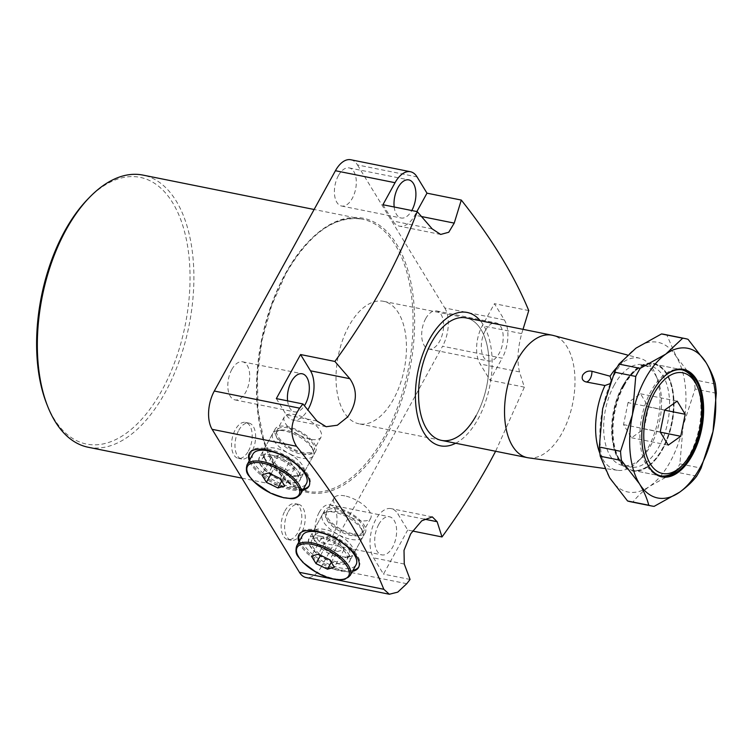 <?xml version="1.0" encoding="UTF-8"?>
<svg xmlns="http://www.w3.org/2000/svg" width="754" height="754" viewBox="0 0 754 754"><rect width="100%" height="100%" fill="white"/><g stroke="black" fill="none" stroke-linecap="round" stroke-linejoin="round"><path stroke-width="0.57" stroke-dasharray="3.77 2.83" d="M248.415 451.09A18.322 9.877 101.4 0 0 252.062 433.098A18.322 9.877 101.4 0 0 245.484 422.4A18.322 9.877 101.4 0 0 235.323 429.639A18.322 9.877 101.4 0 0 231.676 447.622A18.322 9.877 101.4 0 0 238.264 458.328A18.322 9.877 101.4 0 0 248.415 451.09M238.764 430.327A18.322 9.877 -78.6 0 1 248.914 423.088A18.322 9.877 -78.6 0 1 255.502 433.795A18.322 9.877 -78.6 0 1 251.855 451.778A18.322 9.877 -78.6 0 1 241.695 459.016A18.322 9.877 -78.6 0 1 235.116 448.319A18.322 9.877 -78.6 0 1 238.764 430.327M271.534 455.077A23.129 9.811 -151.2 0 0 264.107 454.747A23.129 9.811 -151.2 0 0 259.536 457.471A23.129 9.811 -151.2 0 0 266.464 471.278A23.129 9.811 -151.2 0 0 288.066 482.155A23.129 9.811 -151.2 0 0 300.073 479.751A23.129 9.811 -151.2 0 0 299.922 474.436A23.129 9.811 -151.2 0 0 271.534 455.077M303.73 453.663A23.129 9.811 28.8 0 1 282.128 442.786A23.129 9.811 28.8 0 1 275.201 428.979A23.129 9.811 28.8 0 1 287.199 426.585A23.129 9.811 28.8 0 1 308.801 437.461A23.129 9.811 28.8 0 1 315.728 451.269A23.129 9.811 28.8 0 1 303.73 453.663M287.971 427.857A20.961 8.888 -151.2 0 0 277.095 430.025A20.961 8.888 -151.2 0 0 283.372 442.541A20.961 8.888 -151.2 0 0 302.957 452.391A20.961 8.888 -151.2 0 0 313.834 450.223A20.961 8.888 -151.2 0 0 307.557 437.706A20.961 8.888 -151.2 0 0 287.971 427.857M310.224 439.177A20.961 8.888 28.8 0 1 290.639 429.318A20.961 8.888 28.8 0 1 284.362 416.811A20.961 8.888 28.8 0 1 295.238 414.634A20.961 8.888 28.8 0 1 314.823 424.493A20.961 8.888 28.8 0 1 321.1 437A20.961 8.888 28.8 0 1 310.224 439.177M271.383 455.114A23.317 9.887 28.8 0 1 300.007 474.634A23.317 9.887 28.8 0 1 288.056 482.419A23.317 9.887 28.8 0 1 262.778 468.008A23.317 9.887 28.8 0 1 263.891 454.785A23.317 9.887 28.8 0 1 271.383 455.114M302.816 490.138A34.005 14.42 28.8 0 1 291.261 489.77A34.005 14.42 28.8 0 1 249.291 460.713M303.419 489.035A34.005 14.42 28.8 0 1 291.873 488.677A34.005 14.42 28.8 0 1 249.904 459.62M249.64 452.947A34.005 14.42 28.8 0 1 249.923 452.381A34.005 14.42 28.8 0 1 267.566 448.856A34.005 14.42 28.8 0 1 299.329 464.85A34.005 14.42 28.8 0 1 309.517 485.152A34.005 14.42 28.8 0 1 309.187 485.68M284.918 510.892A18.322 9.877 -78.6 0 1 295.078 503.653A18.322 9.877 -78.6 0 1 301.657 514.351A18.322 9.877 -78.6 0 1 298.019 532.343A18.322 9.877 -78.6 0 1 287.858 539.581A18.322 9.877 -78.6 0 1 281.28 528.884A18.322 9.877 -78.6 0 1 284.918 510.892M288.358 511.58A18.322 9.877 -78.6 0 1 298.518 504.341A18.322 9.877 -78.6 0 1 305.097 515.048A18.322 9.877 -78.6 0 1 301.459 533.031A18.322 9.877 -78.6 0 1 291.298 540.269A18.322 9.877 -78.6 0 1 284.71 529.572A18.322 9.877 -78.6 0 1 288.358 511.58M321.138 536.33A23.129 9.811 -151.2 0 0 313.711 536A23.129 9.811 -151.2 0 0 309.131 538.724A23.129 9.811 -151.2 0 0 316.058 552.531A23.129 9.811 -151.2 0 0 337.669 563.408A23.129 9.811 -151.2 0 0 349.668 561.014A23.129 9.811 -151.2 0 0 349.517 555.689A23.129 9.811 -151.2 0 0 321.138 536.33M336.802 507.838A23.129 9.811 -151.2 0 0 324.795 510.241A23.129 9.811 -151.2 0 0 331.722 524.039A23.129 9.811 -151.2 0 0 353.324 534.916A23.129 9.811 -151.2 0 0 365.332 532.522A23.129 9.811 -151.2 0 0 358.404 518.714A23.129 9.811 -151.2 0 0 336.802 507.838M352.552 533.653A20.961 8.888 28.8 0 1 332.976 523.794A20.961 8.888 28.8 0 1 326.699 511.278A20.961 8.888 28.8 0 1 337.575 509.11A20.961 8.888 28.8 0 1 357.151 518.969A20.961 8.888 28.8 0 1 363.428 531.476A20.961 8.888 28.8 0 1 352.552 533.653M344.842 495.887A20.961 8.888 -151.2 0 0 333.965 498.064A20.961 8.888 -151.2 0 0 340.243 510.571A20.961 8.888 -151.2 0 0 359.818 520.43A20.961 8.888 -151.2 0 0 370.695 518.262A20.961 8.888 -151.2 0 0 364.418 505.746A20.961 8.888 -151.2 0 0 344.842 495.887M320.987 536.367A23.317 9.887 -151.2 0 0 313.494 536.037A23.317 9.887 -151.2 0 0 312.382 549.261A23.317 9.887 -151.2 0 0 337.651 563.672A23.317 9.887 -151.2 0 0 349.602 555.886A23.317 9.887 -151.2 0 0 320.987 536.367M298.895 541.975A34.005 14.42 -151.2 0 0 340.865 571.032A34.005 14.42 -151.2 0 0 352.41 571.391M358.791 566.942A34.005 14.42 -151.2 0 0 359.121 566.405A34.005 14.42 -151.2 0 0 348.932 546.103A34.005 14.42 -151.2 0 0 317.17 530.109A34.005 14.42 -151.2 0 0 299.517 533.634A34.005 14.42 -151.2 0 0 299.244 534.2M299.498 540.872A34.005 14.42 -151.2 0 0 341.468 569.93A34.005 14.42 -151.2 0 0 353.023 570.297M476.094 415.708A62.459 33.666 101.4 0 0 488.526 354.38A62.459 33.666 101.4 0 0 466.085 317.905A62.459 33.666 101.4 0 1 488.526 354.38A62.459 33.666 101.4 0 1 476.094 415.708A62.459 33.666 101.4 0 1 441.467 440.383L358.932 423.795A62.459 33.666 101.4 0 0 393.56 399.12A62.459 33.666 101.4 0 0 405.991 337.792A62.459 33.666 101.4 0 0 383.55 301.317A62.459 33.666 101.4 0 0 348.923 325.992A62.459 33.666 101.4 0 0 336.491 387.311A62.459 33.666 101.4 0 0 358.932 423.795M455.689 443.239A68.011 36.654 101.4 0 0 478.074 418.96A68.011 36.654 101.4 0 0 480.307 320.761M523.022 329.347L521.683 333.617C517.659 348.527 516.924 361.289 519.497 371.901L524.369 387.141L495.623 451.26M276.341 398.602L286.266 414.86A27.757 14.957 101.4 0 0 292.901 420.044A27.757 14.957 101.4 0 0 307.849 409.865M231.827 369.469A19.434 10.471 -78.6 0 1 242.599 361.797A19.434 10.471 -78.6 0 1 249.574 373.145A19.434 10.471 -78.6 0 1 245.71 392.221A19.434 10.471 -78.6 0 1 234.937 399.893A19.434 10.471 -78.6 0 1 227.953 388.546A19.434 10.471 -78.6 0 1 231.827 369.469M338.405 175.597A19.434 10.471 -78.6 0 1 349.177 167.916A19.434 10.471 -78.6 0 1 356.161 179.273A19.434 10.471 -78.6 0 1 352.297 198.349A19.434 10.471 -78.6 0 1 341.524 206.021A19.434 10.471 -78.6 0 1 334.54 194.673A19.434 10.471 -78.6 0 1 338.405 175.597M87.935 198.99A136.031 73.317 -78.6 0 1 180.206 218.226A136.031 73.317 -78.6 0 1 161.931 390.346A136.031 73.317 -78.6 0 1 46.739 403.965M88.265 447.263A138.802 74.806 101.4 0 0 165.211 392.438A138.802 74.806 101.4 0 0 192.835 256.153A138.802 74.806 101.4 0 0 142.968 175.098M378.725 524.454A19.434 10.471 -78.6 0 1 389.498 516.782A19.434 10.471 -78.6 0 1 396.481 528.13A19.434 10.471 -78.6 0 1 392.608 547.206A19.434 10.471 -78.6 0 1 381.835 554.887A19.434 10.471 -78.6 0 1 374.861 543.54A19.434 10.471 -78.6 0 1 378.725 524.454M319.121 512.475A19.434 10.471 -78.6 0 1 329.894 504.803A19.434 10.471 -78.6 0 1 336.868 516.151A19.434 10.471 -78.6 0 1 333.004 535.227A19.434 10.471 -78.6 0 1 322.231 542.908A19.434 10.471 -78.6 0 1 315.247 531.561A19.434 10.471 -78.6 0 1 319.121 512.475M485.303 330.582A19.434 10.471 -78.6 0 1 496.075 322.91A19.434 10.471 -78.6 0 1 503.059 334.258A19.434 10.471 -78.6 0 1 499.195 353.334A19.434 10.471 -78.6 0 1 488.422 361.015A19.434 10.471 -78.6 0 1 481.438 349.668A19.434 10.471 -78.6 0 1 485.303 330.582M425.699 318.603A19.434 10.471 -78.6 0 1 436.472 310.931A19.434 10.471 -78.6 0 1 443.456 322.278A19.434 10.471 -78.6 0 1 439.591 341.355A19.434 10.471 -78.6 0 1 428.819 349.036A19.434 10.471 -78.6 0 1 421.835 337.679A19.434 10.471 -78.6 0 1 425.699 318.603M406.774 583.69L321.449 566.546L442.56 346.227L502.173 358.207A27.757 14.957 101.4 0 0 504.36 319.932L494.445 303.673L482.334 325.709A27.757 14.957 101.4 0 0 480.138 363.993L490.062 380.242L502.173 358.207M321.449 566.546A27.757 14.957 -78.6 0 1 306.058 577.507M350.817 159.754A27.757 14.957 -78.6 0 1 357.462 164.938L417.066 176.917M504.36 319.932L444.756 307.952L357.462 164.938M444.756 307.952A27.757 14.957 -78.6 0 1 442.56 346.227M528.752 310.573L494.445 303.673M524.369 387.141L490.062 380.242M412.495 531.014L407.697 530.053L397.782 513.804A27.757 14.957 101.4 0 0 391.137 508.62A27.757 14.957 101.4 0 0 372.938 525.887A27.757 14.957 101.4 0 0 373.56 557.866L383.475 574.114L407.697 530.053M410.072 579.458L383.475 574.114M394.182 206.992A19.434 10.471 101.4 0 0 401.128 218A19.434 10.471 101.4 0 0 411.788 210.536M287.604 400.864A19.434 10.471 101.4 0 0 294.55 411.873A19.434 10.471 101.4 0 0 304.418 405.718M382.928 204.73L392.843 220.979A27.757 14.957 101.4 0 0 399.488 226.172A27.757 14.957 101.4 0 0 414.879 215.201L416.887 211.554M609.826 383.777L611.221 380.139M696.922 385.577A54.137 29.18 -78.6 0 1 689.769 454.37A54.137 29.18 -78.6 0 1 680.532 467.15M660.627 475.906A54.137 29.18 -78.6 0 1 659.759 475.755A54.137 29.18 -78.6 0 1 640.306 444.144A54.137 29.18 -78.6 0 1 651.079 390.996A54.137 29.18 -78.6 0 1 681.088 369.611A54.137 29.18 -78.6 0 1 681.946 369.809M614.246 385.011A51.357 27.681 101.4 0 0 604.029 435.435A51.357 27.681 101.4 0 0 622.474 465.435A51.357 27.681 101.4 0 0 642.182 457.263A51.357 27.681 101.4 0 0 650.947 445.143A51.357 27.681 101.4 0 0 657.733 379.875A51.357 27.681 101.4 0 0 642.719 364.729A51.357 27.681 101.4 0 0 614.246 385.011M622.267 386.632A51.357 27.681 101.4 0 0 615.481 451.9A51.357 27.681 101.4 0 0 630.504 467.046A51.357 27.681 101.4 0 0 658.968 446.754A51.357 27.681 101.4 0 0 669.194 396.331A51.357 27.681 101.4 0 0 650.74 366.34A51.357 27.681 101.4 0 0 631.032 374.502A51.357 27.681 101.4 0 0 622.267 386.632M623.567 385.464A54.137 29.18 101.4 0 0 616.414 454.266A54.137 29.18 101.4 0 0 632.248 470.223A54.137 29.18 101.4 0 0 662.257 448.847A54.137 29.18 101.4 0 0 673.03 395.69A54.137 29.18 101.4 0 0 653.577 364.078A54.137 29.18 101.4 0 0 632.804 372.683A54.137 29.18 101.4 0 0 623.567 385.464M528.497 457.838A62.459 33.666 101.4 0 0 562.069 432.984A62.459 33.666 101.4 0 0 553.106 335.426M599.882 453.343A57.134 30.791 101.4 0 0 617.545 470.298A57.134 30.791 101.4 0 0 638.497 461.052A57.134 30.791 101.4 0 0 648.242 447.565A57.134 30.791 101.4 0 0 655.791 374.955A57.134 30.791 101.4 0 0 640.042 358.339A57.134 30.791 101.4 0 0 617.206 367.151M628.016 402.636L623.549 424.625L631.569 437.763L644.057 428.903L648.525 406.915L640.504 393.786L628.016 402.636L664.698 410.006M640.504 393.786L677.186 401.156M648.525 406.915L664.67 410.157M644.057 428.903L660.344 432.183M631.569 437.763L668.251 445.133M623.549 424.625L660.231 431.995M662.502 449.252A54.825 29.547 101.4 0 0 669.75 379.564A54.825 29.547 101.4 0 0 623.322 385.058A54.825 29.547 101.4 0 0 615.952 454.436A54.825 29.547 101.4 0 0 653.143 462.193A54.825 29.547 101.4 0 0 662.502 449.252M624.142 385.577A54.137 29.18 -78.6 0 1 654.152 364.191A54.137 29.18 -78.6 0 1 669.986 380.157A54.137 29.18 -78.6 0 1 662.832 448.96A54.137 29.18 -78.6 0 1 653.586 461.731A54.137 29.18 -78.6 0 1 632.823 470.345A54.137 29.18 -78.6 0 1 613.37 438.724A54.137 29.18 -78.6 0 1 624.142 385.577M662.257 378.338A54.137 29.18 101.4 0 0 662.04 378.565A54.137 29.18 101.4 0 0 652.804 391.335A54.137 29.18 101.4 0 0 645.641 460.138A54.137 29.18 101.4 0 0 645.763 460.43M688.072 339.338L666.875 335.068L676.215 356.567L694.17 379.79L715.367 384.05M716.3 393.258L695.103 388.998L683.19 425.567L679.882 463.861L701.088 468.121M696.639 476.198L675.443 471.938L649.882 486.151C642.766 491.278 637.111 496.584 632.926 502.089L654.133 506.349M675.443 471.938A85.362 46.013 101.4 0 0 679.882 463.861M630.391 501.712A85.362 46.013 101.4 0 0 632.926 502.089M695.103 388.998A85.362 46.013 101.4 0 0 694.17 379.79M666.875 335.068A85.362 46.013 101.4 0 0 664.038 334.324M683.19 425.567A76.343 41.15 -78.6 0 1 649.882 486.151A76.343 41.15 -78.6 0 1 609.609 477.734A76.343 41.15 -78.6 0 1 602.635 408.743A76.343 41.15 -78.6 0 1 635.942 348.159A76.343 41.15 -78.6 0 1 676.215 356.567A76.343 41.15 -78.6 0 1 683.19 425.567M358.555 535.585A20.349 8.633 28.8 0 1 332.929 526.612A20.349 8.633 28.8 0 1 329.149 511.58A20.349 8.633 28.8 0 1 330.045 511.382A20.349 8.633 28.8 0 1 348.009 516.019A20.349 8.633 28.8 0 1 361.552 528.705A20.349 8.633 28.8 0 1 358.555 535.585M325.935 512.145A23.129 9.811 -151.2 0 0 322.373 514.643A23.129 9.811 -151.2 0 0 333.89 531.938A23.129 9.811 -151.2 0 0 359.347 539.43A23.129 9.811 -151.2 0 0 362.91 536.923A23.129 9.811 -151.2 0 0 362.759 531.608A23.129 9.811 -151.2 0 0 347.368 517.187A23.129 9.811 -151.2 0 0 326.944 511.919A23.129 9.811 -151.2 0 0 325.935 512.145M316.463 529.365A23.129 9.811 -151.2 0 0 312.901 531.872A23.129 9.811 -151.2 0 0 313.051 537.197A23.129 9.811 -151.2 0 0 328.442 551.608A23.129 9.811 -151.2 0 0 348.866 556.886A23.129 9.811 -151.2 0 0 349.875 556.659A23.129 9.811 -151.2 0 0 353.438 554.152A23.129 9.811 -151.2 0 0 341.92 536.867A23.129 9.811 -151.2 0 0 316.463 529.365M346.397 557.263A20.122 8.539 -151.2 0 0 349.498 555.085A20.122 8.539 -151.2 0 0 339.479 540.043A20.122 8.539 -151.2 0 0 317.321 533.521A20.122 8.539 -151.2 0 0 314.22 535.698A20.122 8.539 -151.2 0 0 314.352 540.326A20.122 8.539 -151.2 0 0 327.745 552.87A20.122 8.539 -151.2 0 0 345.521 557.46A20.122 8.539 -151.2 0 0 346.397 557.263M343.852 561.89A20.122 8.539 28.8 0 1 321.704 555.368A20.122 8.539 28.8 0 1 311.685 540.326A20.122 8.539 28.8 0 1 314.776 538.149A20.122 8.539 28.8 0 1 336.934 544.671A20.122 8.539 28.8 0 1 346.953 559.713A20.122 8.539 28.8 0 1 343.852 561.89M302.561 535.312A30.537 12.95 -151.2 0 0 317.764 558.139A30.537 12.95 -151.2 0 0 351.373 568.035A30.537 12.95 -151.2 0 0 356.077 564.727M337.17 551.579L344.05 549.666L339.47 542.164L328.009 536.565L321.129 538.479L325.709 545.981L337.17 551.579L331.289 562.267M325.709 545.981L320.582 555.302M321.129 538.479L311.44 556.103M328.009 536.565L318.32 554.19M339.47 542.164L329.781 559.788M344.05 549.666L334.361 567.291M296.36 433.701A20.349 8.633 28.8 0 1 311.958 447.452A20.349 8.633 28.8 0 1 292.147 450.958A20.349 8.633 28.8 0 1 277.18 438.489A20.349 8.633 28.8 0 1 280.441 430.119A20.349 8.633 28.8 0 1 296.36 433.701M290.648 454.332A23.129 9.811 -151.2 0 0 313.306 455.67A23.129 9.811 -151.2 0 0 313.164 450.345A23.129 9.811 -151.2 0 0 295.436 434.728A23.129 9.811 -151.2 0 0 277.349 430.657A23.129 9.811 -151.2 0 0 272.778 433.39A23.129 9.811 -151.2 0 0 290.648 454.332M281.176 471.561A23.129 9.811 -151.2 0 0 299.263 475.623A23.129 9.811 -151.2 0 0 303.843 472.899A23.129 9.811 -151.2 0 0 285.964 451.948A23.129 9.811 -151.2 0 0 263.306 450.619A23.129 9.811 -151.2 0 0 263.448 455.934A23.129 9.811 -151.2 0 0 281.176 471.561M284.343 455.604A20.122 8.539 -151.2 0 0 264.626 454.445A20.122 8.539 -151.2 0 0 264.758 459.073A20.122 8.539 -151.2 0 0 280.177 472.673A20.122 8.539 -151.2 0 0 295.917 476.208A20.122 8.539 -151.2 0 0 299.904 473.832A20.122 8.539 -151.2 0 0 284.343 455.604M281.798 460.232A20.122 8.539 28.8 0 1 297.359 478.46A20.122 8.539 28.8 0 1 277.632 477.301A20.122 8.539 28.8 0 1 262.081 459.073A20.122 8.539 28.8 0 1 281.798 460.232M252.958 454.049A30.537 12.95 -151.2 0 0 276.558 481.712A30.537 12.95 -151.2 0 0 306.482 483.474M289.866 460.911L278.405 455.312L271.525 457.216L276.105 464.728L287.576 470.326L294.446 468.413L289.866 460.911L280.177 478.536M294.446 468.413L284.758 486.038M287.576 470.326L281.694 481.014M276.105 464.728L270.988 474.04M271.525 457.216L261.836 474.841M278.405 455.312L268.716 472.937M316.982 421.034L286.266 414.86M285.191 273.975A138.802 74.806 -78.6 0 1 362.137 219.141A138.802 74.806 -78.6 0 1 412.004 300.205A138.802 74.806 -78.6 0 1 384.389 436.481A138.802 74.806 -78.6 0 1 307.443 491.316A138.802 74.806 -78.6 0 1 257.566 410.251A138.802 74.806 -78.6 0 1 285.191 273.975M385.699 437.32A139.914 75.409 101.4 0 0 396.745 244.381A139.914 75.409 101.4 0 0 285.709 273.504A139.914 75.409 101.4 0 0 274.663 466.453A139.914 75.409 101.4 0 0 385.699 437.32M424.172 519.11L397.782 513.804M404.276 564.039L373.56 557.866M521.683 333.617L482.334 325.709M519.497 371.901L480.138 363.993M432.202 228.896L392.843 220.979M421.524 216.539L414.879 215.201M350.139 575.528A30.537 12.95 28.8 0 1 345.445 578.827A30.537 12.95 28.8 0 1 311.826 568.931A30.537 12.95 28.8 0 1 296.624 546.103M300.544 494.275A30.537 12.95 28.8 0 1 270.629 492.503A30.537 12.95 28.8 0 1 247.02 464.85M248.914 423.088L245.484 422.4M275.201 428.979L259.536 457.471M284.362 416.811L277.095 430.025M249.923 452.381L249.31 453.484M298.518 504.341L295.078 503.653M324.795 510.241L309.131 538.724M333.965 498.064L326.699 511.278M299.517 533.634L298.914 534.737M383.55 301.317L466.085 317.905M326.18 426.726L292.901 420.044M242.599 361.797L302.203 373.777M349.177 167.916L408.791 179.904M241.93 478.149L307.443 491.316L289.64 482.956L274.805 465.859L264.004 441.128L258.047 410.468L257.378 376.01L262.043 340.12L271.732 305.266L285.766 273.862C309.244 233.457 334.701 215.22 362.137 219.141L314.116 209.489M329.894 504.803L389.498 516.782M436.472 310.931L496.075 322.91M428.819 349.036L488.422 361.015M322.231 542.908L381.835 554.887M341.524 206.021L401.128 218M234.937 399.893L294.55 411.873M432.325 516.895L391.137 508.62M440.675 234.447L399.488 226.172M359.121 566.405L358.518 567.508M370.695 518.262L363.428 531.476M365.332 532.522L349.668 561.014M291.298 540.269L287.858 539.581M309.517 485.152L308.914 486.245M321.1 437L313.834 450.223M315.728 451.269L300.073 479.751M241.695 459.016L238.264 458.328M622.474 465.435L630.504 467.046M615.481 451.9L616.414 454.266M632.248 470.223L659.759 475.755M617.545 470.298L604.661 468.498M642.182 457.263L638.497 461.052M657.733 379.875L655.791 374.955M640.042 358.339L627.413 355.002M653.577 364.078L681.088 369.611M631.032 374.502L632.804 372.683M642.719 364.729L650.74 366.34M669.986 380.157L669.75 379.564M654.152 364.191L682.813 369.95M632.823 470.345L661.475 476.104M645.641 460.138L645.876 460.732M322.373 514.643L312.901 531.872M314.22 535.698L311.685 540.326M349.498 555.085L346.953 559.713M345.521 557.46L348.866 556.886M314.352 540.326L313.051 537.197M362.91 536.923L353.438 554.152M330.045 511.382L326.944 511.919M361.552 528.705L362.759 531.608M311.958 447.452L313.164 450.345M313.306 455.67L303.843 472.899M264.758 459.073L263.448 455.934M299.904 473.832L297.359 478.46M264.626 454.445L262.081 459.073M295.917 476.208L299.263 475.623M272.778 433.39L263.306 450.619M280.441 430.119L277.349 430.657"/><path stroke-width="1.13" d="M249.291 460.713A34.005 14.42 28.8 0 1 249.31 453.484A34.005 14.42 28.8 0 1 266.963 449.959A34.005 14.42 28.8 0 1 298.725 465.953A34.005 14.42 28.8 0 1 308.914 486.245A34.005 14.42 28.8 0 1 302.816 490.138M249.904 459.62A34.005 14.42 28.8 0 1 249.64 452.947M352.41 571.391A34.005 14.42 -151.2 0 0 358.518 567.508A34.005 14.42 -151.2 0 0 348.329 547.206A34.005 14.42 -151.2 0 0 316.557 531.212A34.005 14.42 -151.2 0 0 298.914 534.737A34.005 14.42 -151.2 0 0 298.895 541.975M299.244 534.2A34.005 14.42 -151.2 0 0 299.498 540.872M627.413 355.002L553.106 335.426A62.459 33.666 101.4 0 0 552.051 335.181L466.085 317.905A62.459 33.666 101.4 0 0 431.458 342.58A62.459 33.666 101.4 0 0 419.026 403.899A62.459 33.666 101.4 0 0 441.467 440.383A62.459 33.666 101.4 0 0 476.094 415.708M480.307 320.761A68.011 36.654 101.4 0 0 429.469 339.328A68.011 36.654 101.4 0 0 417.989 417.952A68.011 36.654 101.4 0 0 455.689 443.239M495.623 451.26L489.214 463.258C475.35 488.196 459.62 512.767 442.014 536.952L412.495 531.014M523.022 329.347L528.752 310.573C514.219 275.351 491.731 238.509 461.297 200.064L454.228 223.109L448.743 232.26L440.675 234.447L432.202 228.896L417.235 211.629L382.928 204.73L395.039 182.704L335.426 170.724L214.315 391.034L299.64 408.178L302.938 403.956L276.341 398.602L300.563 354.54L334.88 361.439C352.486 337.255 368.225 312.693 382.089 287.745C395.68 262.75 407.396 237.378 417.235 211.629M307.849 409.865A27.757 14.957 101.4 0 0 308.292 409.073A27.757 14.957 101.4 0 0 310.488 370.798L300.563 354.54M334.88 361.439L349.837 378.706C357.858 390.431 357.132 403.192 347.651 416.981L337.321 425.228L326.18 426.726L316.982 421.034L302.938 403.956M304.418 405.718A19.434 10.471 101.4 0 0 305.323 404.201A19.434 10.471 101.4 0 0 309.187 385.124A19.434 10.471 101.4 0 0 302.203 373.777A19.434 10.471 101.4 0 0 291.43 381.449A19.434 10.471 101.4 0 0 287.604 400.864M411.788 210.536A19.434 10.471 101.4 0 0 411.901 210.328A19.434 10.471 101.4 0 0 415.765 191.252A19.434 10.471 101.4 0 0 408.791 179.904A19.434 10.471 101.4 0 0 398.018 187.576A19.434 10.471 101.4 0 0 394.182 206.992M47.672 406.331L46.739 403.965A136.031 73.317 -78.6 0 1 64.721 231.092A136.031 73.317 -78.6 0 1 87.935 198.99L89.707 197.171A138.802 74.806 101.4 0 0 66.022 229.923A138.802 74.806 101.4 0 0 47.672 406.331A138.802 74.806 101.4 0 0 88.265 447.263L241.93 478.149M383.805 589.279L389.337 594.246L306.058 577.507A27.757 14.957 -78.6 0 1 299.413 572.324L383.805 589.279C365.417 543.691 336.322 496.019 296.511 446.274L212.119 429.318L299.413 572.324M212.119 429.318A27.757 14.957 -78.6 0 1 214.315 391.034M335.426 170.724A27.757 14.957 -78.6 0 1 350.817 159.754L410.43 171.733A27.757 14.957 101.4 0 0 395.039 182.704M309.187 485.68A34.005 14.42 28.8 0 1 303.419 489.035M461.297 200.064L426.99 193.175L417.066 176.917A27.757 14.957 101.4 0 0 410.43 171.733M442.014 536.952L437.132 521.711L432.325 516.895L421.75 520.807L410.704 533.804L404.012 550.345L404.276 564.039L410.072 579.458L406.774 583.69L397.754 592.135L389.337 594.246M314.116 209.489L142.968 175.098A138.802 74.806 101.4 0 0 89.707 197.171M299.64 408.178C290.46 421.957 289.423 434.653 296.511 446.274M416.887 211.554L426.99 193.175M353.023 570.297A34.005 14.42 -151.2 0 0 358.791 566.942M617.206 367.151A57.134 30.791 101.4 0 0 610.08 376.199L591.937 371.27C588.158 370.544 585.104 371.779 582.776 374.974C581.391 378.536 582.484 380.864 586.065 381.958L604.962 385.511L609.826 383.777M654.368 393.079A51.357 27.681 101.4 0 0 647.469 458.064A51.357 27.681 101.4 0 0 682.304 465.331A51.357 27.681 101.4 0 0 691.069 453.211A51.357 27.681 101.4 0 0 697.855 387.933A51.357 27.681 101.4 0 0 654.368 393.079M682.304 465.331L680.532 467.15A54.137 29.18 -78.6 0 1 660.627 475.906M552.051 335.181A62.459 33.666 101.4 0 0 517.423 359.856A62.459 33.666 101.4 0 0 505.001 421.184A62.459 33.666 101.4 0 0 527.442 457.659A62.459 33.666 101.4 0 0 528.497 457.838L604.661 468.498M466.085 317.905A62.459 33.666 101.4 0 0 431.458 342.58A62.459 33.666 101.4 0 0 419.026 403.899A62.459 33.666 101.4 0 0 441.467 440.383L527.442 457.659M604.962 385.511A57.134 30.791 101.4 0 0 599.882 453.343M611.221 380.139L610.08 376.199M681.946 369.809A54.137 29.18 -78.6 0 1 696.922 385.577L697.855 387.933M677.186 401.156L664.698 410.006L660.231 431.995L668.251 445.133L680.73 436.274L685.207 414.285L677.186 401.156M664.67 410.157L685.207 414.285M660.344 432.183L680.73 436.274M653.124 391.043A54.825 29.547 -78.6 0 1 662.483 378.103A54.825 29.547 -78.6 0 1 699.674 385.859A54.825 29.547 -78.6 0 1 692.304 455.237A54.825 29.547 -78.6 0 1 645.876 460.732A54.825 29.547 -78.6 0 1 653.124 391.043M645.763 460.43A54.137 29.18 101.4 0 0 661.475 476.104A54.137 29.18 101.4 0 0 691.484 454.719A54.137 29.18 101.4 0 0 702.257 401.571A54.137 29.18 101.4 0 0 682.813 369.95A54.137 29.18 101.4 0 0 662.257 378.338M627.554 500.967L609.609 477.734L600.259 456.245L621.456 460.506L639.411 483.729C643.954 491.316 647.073 498.488 648.76 505.227L627.554 500.967A85.362 46.013 101.4 0 0 630.391 501.712L651.597 505.972A85.362 46.013 -78.6 0 1 648.76 505.227M599.326 447.037L602.635 408.743L614.548 372.174L635.745 376.434L632.436 414.728L620.533 451.297L599.326 447.037A85.362 46.013 101.4 0 0 600.259 456.245M618.987 364.097L635.942 348.159L661.503 333.947L682.7 338.207L665.744 354.144L640.184 368.357L618.987 364.097A85.362 46.013 101.4 0 0 614.548 372.174M651.597 505.972A85.362 46.013 -78.6 0 0 654.133 506.349L679.684 492.136C686.8 487.009 692.455 481.702 696.639 476.198A85.362 46.013 -78.6 0 0 701.088 468.121L712.992 431.552L716.3 393.258A85.362 46.013 -78.6 0 0 715.367 384.05C713.689 377.311 710.57 370.148 706.027 362.561L688.072 339.338A85.362 46.013 -78.6 0 0 685.235 338.584A85.362 46.013 -78.6 0 0 682.7 338.207M685.235 338.584L664.038 334.324A85.362 46.013 101.4 0 0 661.503 333.947M635.745 376.434A85.362 46.013 -78.6 0 1 640.184 368.357M621.456 460.506A85.362 46.013 -78.6 0 1 620.533 451.297M639.411 483.729A76.343 41.15 101.4 0 0 679.684 492.136A76.343 41.15 101.4 0 0 712.992 431.552A76.343 41.15 101.4 0 0 706.027 362.561A76.343 41.15 101.4 0 0 665.744 354.144A76.343 41.15 101.4 0 0 632.436 414.728A76.343 41.15 101.4 0 0 639.411 483.729M307.255 532.004A30.537 12.95 -151.2 0 0 302.561 535.312L296.624 546.103A30.537 12.95 28.8 0 1 301.327 542.795A30.537 12.95 28.8 0 1 334.936 552.691A30.537 12.95 28.8 0 1 350.139 575.528L356.077 564.727A30.537 12.95 -151.2 0 0 340.874 541.9A30.537 12.95 -151.2 0 0 307.255 532.004M316.02 563.606L327.481 569.204L334.361 567.291L329.781 559.788L318.32 554.19L311.44 556.103L316.02 563.606L320.582 555.302M331.289 562.267L327.481 569.204M300.544 494.275L306.482 483.474A30.537 12.95 -151.2 0 0 282.882 455.821A30.537 12.95 -151.2 0 0 252.958 454.049L247.02 464.85A30.537 12.95 28.8 0 1 276.944 466.613A30.537 12.95 28.8 0 1 300.544 494.275C293.9 501.108 291.223 498.055 283.824 497.819L270.252 493.031L253.269 481.156C248.933 474.926 244.805 474.219 247.02 464.85M284.758 486.038L280.177 478.536L268.716 472.937L261.836 474.841L266.416 482.353L277.877 487.951L284.758 486.038M281.694 481.014L277.877 487.951M270.988 474.04L266.416 482.353M437.132 521.711L424.172 519.11M454.228 223.109L421.524 216.539M349.837 378.706L310.488 370.798M586.065 381.958A8.332 4.486 101.4 0 0 590.231 378.621A8.332 4.486 101.4 0 0 591.937 371.27M301.638 544.331A29.425 12.479 -151.2 0 0 307.114 566.075A29.425 12.479 -151.2 0 0 344.154 579.053A29.425 12.479 -151.2 0 0 338.687 557.31A29.425 12.479 -151.2 0 0 301.638 544.331M270.252 492.918A29.425 12.479 -151.2 0 0 299.602 493.286A29.425 12.479 -151.2 0 0 276.341 467.961A29.425 12.479 -151.2 0 0 247.001 467.603A29.425 12.479 -151.2 0 0 270.252 492.918M296.624 546.103C294.399 555.472 298.527 556.179 302.863 562.409L316.878 572.748C328.103 578.686 337.453 580.853 344.936 579.242L350.139 575.528"/></g></svg>
